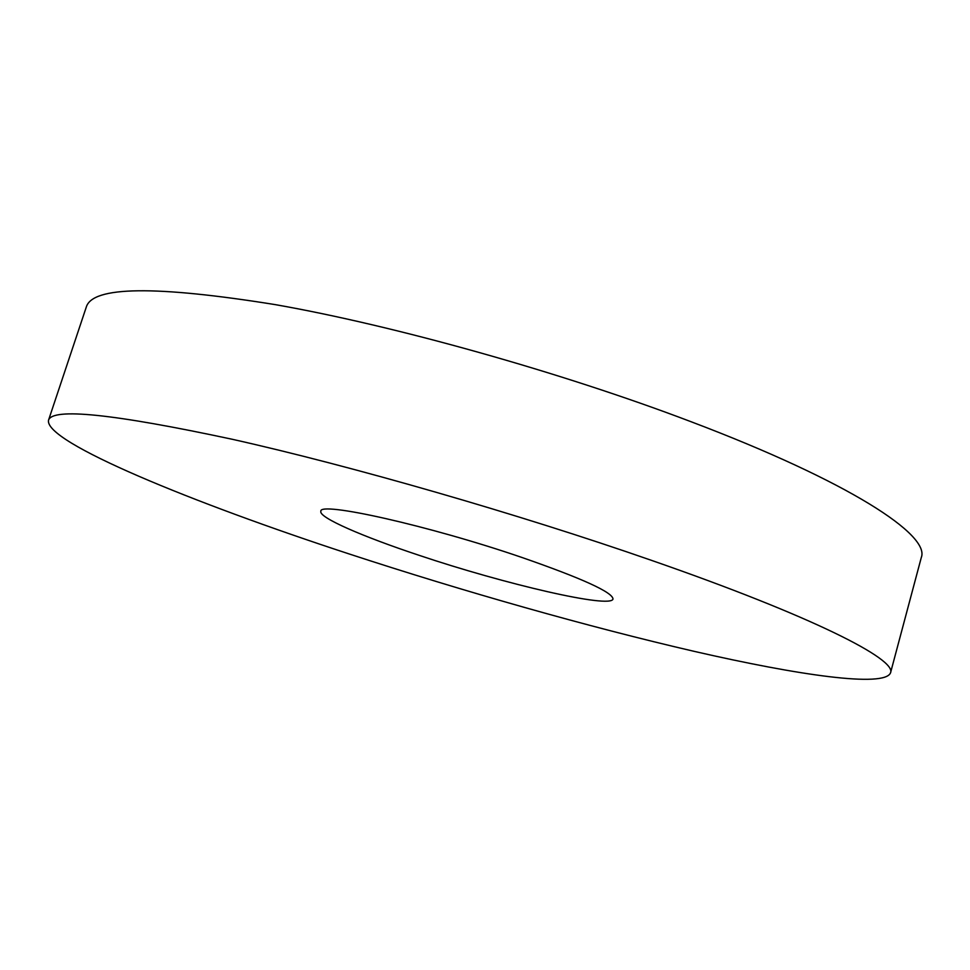 <?xml version="1.0" encoding="UTF-8"?>
<svg xmlns="http://www.w3.org/2000/svg" width="970" height="970" viewBox="0 0 970 970"><rect width="100%" height="100%" fill="white"/><g stroke="black" fill="none" stroke-linecap="round" stroke-linejoin="round"><path stroke-width="1.45" d="M522.042 557.507C582.315 578.472 612.64 592.306 613.004 598.999C611.064 608.917 504.351 584.001 419.21 555.349C362.537 536.555 318.645 517.507 320.852 511.348C318.318 500.993 429.043 525.57 522.042 557.507M48.5 420.301L86.318 306.981C92.647 286.186 155.612 285.398 275.213 304.616C394.075 325.508 560.757 372.177 690.773 421.611C849.926 481.811 930.327 535.173 921.306 557.495L890.509 672.913C884.3 687.657 799.037 675.399 694.556 651.44C588.56 626.947 463.684 591.494 348.909 553.87C192.824 502.751 44.535 442.356 48.5 420.301C52.113 407.497 113.332 413.814 232.157 439.252C350.485 465.685 518.623 514.088 651.064 560.211C813.163 616.483 897.165 659.612 890.509 672.913"/></g></svg>
